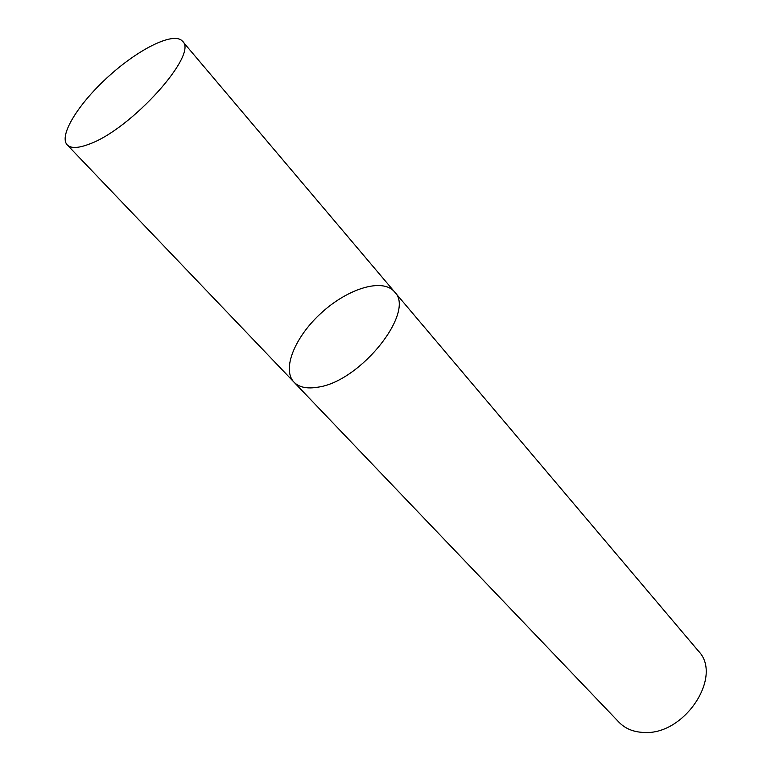 <?xml version="1.0" encoding="UTF-8"?>
<svg xmlns="http://www.w3.org/2000/svg" width="771" height="771" viewBox="0 0 771 771"><rect width="100%" height="100%" fill="white"/><g stroke="black" fill="none" stroke-linecap="round" stroke-linejoin="round"><path stroke-width="1.16" d="M394.473 291.795L698.362 650.984C723.343 676.138 684.552 735.467 643.881 732.45C633.569 732.084 625.291 728.711 619.055 722.302L293.992 382.156C299.1 387.37 307.118 389.037 318.028 387.158C360.915 381.385 416.032 311.359 394.473 291.795C382.763 277.888 348.54 288.248 322.027 312.294C295.322 336.108 281.405 369.049 293.992 382.156C299.1 387.37 307.118 389.037 318.028 387.158C360.915 381.385 416.032 311.359 394.473 291.795L182.467 41.21C174.198 31.428 139.541 48.4 109.289 75.741C78.902 102.938 58.365 135.609 67.212 144.871C70.845 148.514 78.044 148.311 88.81 144.264C130.897 129.759 199.091 53.768 182.467 41.21M293.992 382.156L67.212 144.871"/></g></svg>
